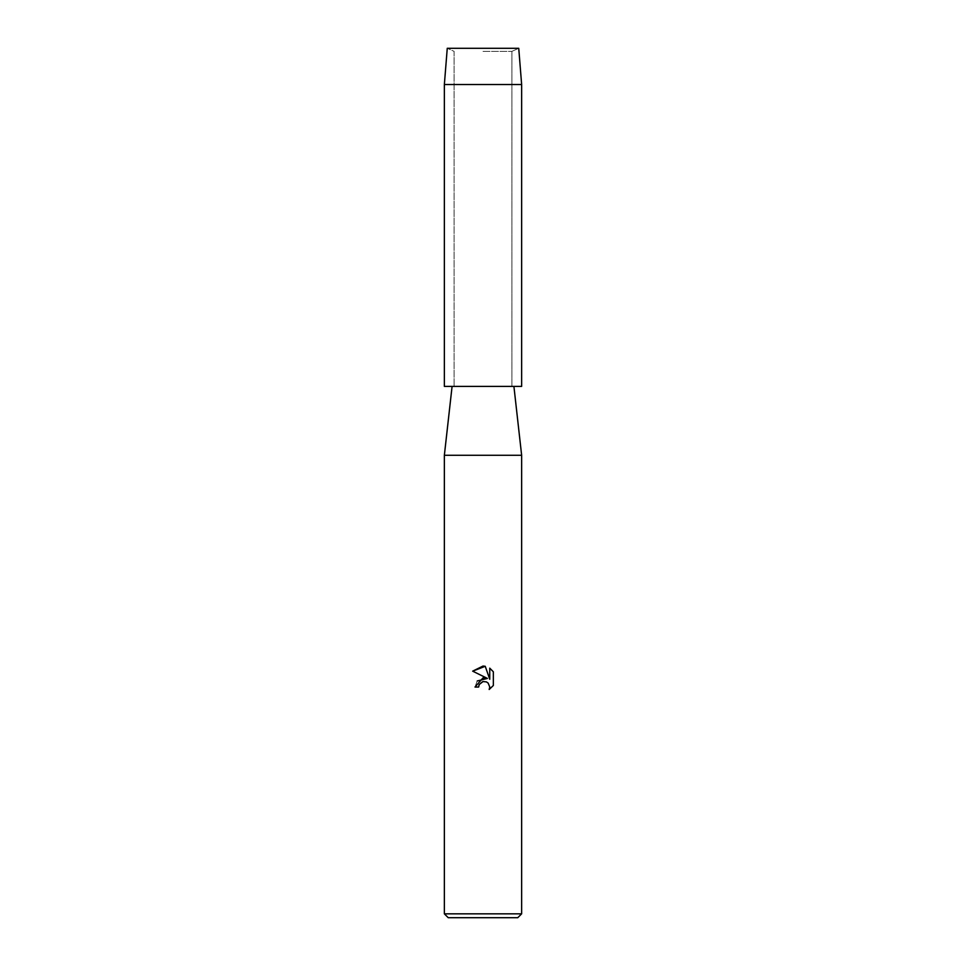 <?xml version="1.0" encoding="UTF-8"?>
<svg xmlns="http://www.w3.org/2000/svg" width="966" height="966" viewBox="0 0 966 966"><rect width="100%" height="100%" fill="white"/><g stroke="black" fill="none" stroke-linecap="round" stroke-linejoin="round"><path stroke-width="0.72" stroke-dasharray="4.83 3.62" d="M483 51.355L511.895 51.355L483 51.355M521.64 386.4L483 386.4L511.895 386.4L511.895 51.355L518.742 48.3L447.258 48.3L518.742 48.3L511.895 51.355L511.895 386.4L483 386.4L513.912 386.4L444.36 386.4M521.64 455.276L444.36 455.276M521.64 913.836L444.36 913.836M517.776 917.7L448.224 917.7M493.336 685.498L493.336 671.781M477.24 680.97L475.006 687.031L478.653 687.031M472.664 671.153L487.432 678.434M489.75 668.158L489.75 679.279L485.246 666.298M521.64 84.525L444.36 84.525M454.105 51.355L454.105 386.4L454.105 51.355L447.258 48.3L454.105 51.355"/><path stroke-width="1.45" d="M518.742 48.3L447.258 48.3L518.742 48.3L521.64 84.525L521.64 386.4L444.36 386.4L444.36 84.525L521.64 84.525M452.088 386.4L444.36 455.276L521.64 455.276L521.64 913.836L444.36 913.836L448.224 917.7L517.776 917.7L521.64 913.836M483 681.573L479.245 684.508L478.653 687.031L475.006 687.031L483 677.89L487.432 678.434L472.664 671.153L483 666.057L485.246 666.298L489.75 679.279L489.75 668.158L493.336 671.781L493.336 685.498L489.182 689.482L489.762 686.995L488.144 683.071L486.345 681.863L483 681.573L486.345 681.863L488.144 683.071L489.762 686.995L489.182 689.482L493.336 685.498M478.653 687.031L479.027 684.991M487.432 678.434L477.24 680.97M479.245 684.508L482.65 681.67M493.336 671.781L489.75 668.17M485.246 666.298L472.676 671.153M513.912 386.4L521.64 455.276M444.36 455.276L444.36 913.836M447.258 48.3L444.36 84.525"/></g></svg>
